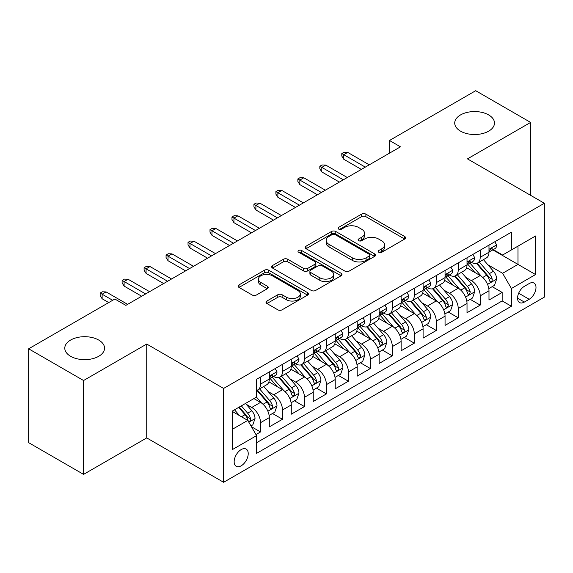 <?xml version="1.0" encoding="UTF-8"?>
<svg xmlns="http://www.w3.org/2000/svg" width="573" height="573" viewBox="0 0 573 573"><rect width="100%" height="100%" fill="white"/><g stroke="black" fill="none" stroke-linecap="round" stroke-linejoin="round"><path stroke-width="0.86" d="M378.774 252.263A2.134 1.232 0 0 0 381.79 252.263L404.703 239.034A3.051 1.762 0 0 0 405.598 237.788A3.051 1.762 0 0 0 404.703 236.542L365.889 214.137A3.051 1.762 0 0 0 361.577 214.137L338.664 227.359A2.134 1.232 0 0 0 338.041 228.233A2.134 1.232 0 0 0 338.664 229.107A2.134 1.232 0 0 0 341.687 229.107L344.652 227.395A9.755 5.637 0 0 1 358.447 227.395L361.685 229.257A9.755 5.637 0 0 1 364.543 233.247A9.755 5.637 0 0 1 361.685 237.229L358.719 238.941A2.134 1.232 0 0 0 358.096 239.808A2.134 1.232 0 0 0 358.719 240.681A2.134 1.232 0 0 0 361.735 240.681L364.7 238.97A9.755 5.637 0 0 1 378.502 238.97L381.74 240.839A9.755 5.637 0 0 1 384.598 244.821A9.755 5.637 0 0 1 381.74 248.804L378.774 250.516A2.134 1.232 0 0 0 378.144 251.389A2.134 1.232 0 0 0 378.774 252.263L378.774 250.516M98.728 340.054A19.883 11.481 0 0 0 77.061 337.569A19.883 11.481 0 0 0 64.785 348.169A19.883 11.481 0 0 0 70.608 356.291A19.883 11.481 0 0 0 92.274 358.777A19.883 11.481 0 0 0 104.551 348.169A19.883 11.481 0 0 0 98.728 340.054M488.662 114.929A19.883 11.481 0 0 0 466.995 112.437A19.883 11.481 0 0 0 454.718 123.045A19.883 11.481 0 0 0 460.542 131.16A19.883 11.481 0 0 0 482.208 133.652A19.883 11.481 0 0 0 494.485 123.045A19.883 11.481 0 0 0 488.662 114.929M241.19 465.806A9.942 5.737 120 0 0 247.686 457.046A9.942 5.737 120 0 0 246.161 449.082A9.942 5.737 120 0 0 241.19 449.576A9.942 5.737 120 0 0 234.694 458.336A9.942 5.737 120 0 0 236.219 466.3A9.942 5.737 120 0 0 241.19 465.806M266.911 301.033A3.051 1.762 0 0 0 266.022 302.272A3.051 1.762 0 0 0 266.911 303.518L277.805 309.807A3.051 1.762 0 0 0 282.117 309.807L307.558 295.116A3.051 1.762 0 0 0 308.453 293.87A3.051 1.762 0 0 0 307.558 292.624L268.744 270.22A3.051 1.762 0 0 0 264.432 270.22L238.991 284.91A3.051 1.762 0 0 0 238.096 286.156A3.051 1.762 0 0 0 238.991 287.395L252.141 294.995A3.051 1.762 0 0 0 256.453 294.995L267.347 288.706A3.051 1.762 0 0 0 268.236 287.46A3.051 1.762 0 0 0 267.347 286.214L260.822 282.453A8.158 4.713 0 0 1 258.43 279.123A8.158 4.713 0 0 1 263.465 274.768A8.158 4.713 0 0 1 272.361 275.792L297.91 290.54A8.158 4.713 0 0 1 300.302 293.87A8.158 4.713 0 0 1 295.267 298.225A8.158 4.713 0 0 1 286.378 297.201L282.117 294.744A3.051 1.762 0 0 0 277.805 294.744L266.911 301.033L266.911 303.518M146.731 344.051L83.572 380.515L28.65 348.807L28.65 442.664L83.572 474.372L146.731 437.908L223.613 482.294L223.613 388.437L146.731 344.051L146.731 437.908M530.619 195.336L530.619 122.414L467.461 158.879L544.35 203.265L223.613 388.437M530.619 122.414L475.697 90.706L389.475 140.485L389.475 153.17M28.65 348.807L114.872 299.027L125.859 305.366L400.463 146.824L389.475 140.485M344.867 271.086A3.051 1.762 0 0 0 349.179 271.086L374.62 256.396A3.051 1.762 0 0 0 375.516 255.157A3.051 1.762 0 0 0 374.62 253.911L335.807 231.499A3.051 1.762 0 0 0 331.495 231.499L306.054 246.189A3.051 1.762 0 0 0 305.158 247.436A3.051 1.762 0 0 0 306.054 248.682L344.867 271.086M299.464 252.722A2.134 1.232 0 0 1 301.627 253.022L301.627 250.487L341.093 273.271A3.051 1.762 0 0 1 341.981 274.51A3.051 1.762 0 0 1 341.093 275.756L315.644 290.447A3.051 1.762 0 0 1 311.332 290.447L272.519 268.042L272.519 265.55A3.051 1.762 0 0 0 271.631 266.796A3.051 1.762 0 0 0 272.519 268.042M272.519 265.55L283.413 259.261A3.051 1.762 0 0 1 287.725 259.261L303.461 268.35A3.051 1.762 0 0 0 307.773 268.35L315 264.182A3.051 1.762 0 0 0 315.895 262.935A3.051 1.762 0 0 0 315 261.689L298.612 252.227A2.134 1.232 0 0 1 297.989 251.361A2.134 1.232 0 0 1 299.307 250.222A2.134 1.232 0 0 1 301.627 250.487M255.966 434.578L260.522 431.942L251.404 426.684M246.218 404.28L251.733 407.467A12.427 7.177 60 0 1 260.522 422.688L269.31 417.61L269.31 426.871L282.489 419.264L272.497 413.491M268.185 391.595L273.701 394.783A12.427 7.177 60 0 1 282.489 410.003L291.277 404.932L291.277 414.186L304.456 406.579L294.465 400.806M290.153 378.918L295.675 382.098A12.427 7.177 60 0 1 304.456 397.318L313.245 392.247L313.245 401.508L326.424 393.895L316.432 388.122M312.127 366.233L317.643 369.413A12.427 7.177 60 0 1 326.424 384.633L335.212 379.562L335.212 388.823L348.398 381.21L338.399 375.444M334.095 353.548L339.61 356.735A12.427 7.177 60 0 1 348.398 371.956L357.18 366.878L357.18 376.139L370.366 368.532L360.367 362.759M356.062 340.863L361.577 344.051A12.427 7.177 60 0 1 370.366 359.271L379.147 354.2L379.147 363.454L392.333 355.847L382.334 350.074M378.03 328.186L383.545 331.366A12.427 7.177 60 0 1 392.333 346.586L401.121 341.515L401.121 350.769L414.3 343.163L404.302 337.39M399.997 315.501L405.512 318.681A12.427 7.177 60 0 1 414.3 333.901L423.089 328.83L423.089 338.091L436.268 330.478L426.269 324.705M421.964 302.816L427.479 306.003A12.427 7.177 60 0 1 436.268 321.224L445.056 316.146L445.056 325.407L458.235 317.793L448.236 312.027M443.932 290.131L449.447 293.319A12.427 7.177 60 0 1 458.235 308.539L467.024 303.461L467.024 312.722L480.203 305.115L480.203 295.854A12.427 7.177 -120 0 0 471.414 280.634L465.899 277.447M470.211 299.342L480.203 305.115M269.31 417.61A12.427 7.177 -120 0 0 260.522 402.389L253.932 398.586M291.277 404.932A12.427 7.177 -120 0 0 282.489 389.712L268.902 381.869M313.245 392.247A12.427 7.177 -120 0 0 304.456 377.027L290.876 369.184M335.212 379.562A12.427 7.177 -120 0 0 326.424 364.342L312.844 356.499M357.18 366.878A12.427 7.177 -120 0 0 348.398 351.657L334.811 343.814M379.147 354.2A12.427 7.177 -120 0 0 370.366 338.98L356.778 331.13M401.121 341.515A12.427 7.177 -120 0 0 392.333 326.295L378.746 318.452M423.089 328.83A12.427 7.177 -120 0 0 414.3 313.61L400.713 305.767M445.056 316.146A12.427 7.177 -120 0 0 436.268 300.925L422.681 293.082M467.024 303.461A12.427 7.177 -120 0 0 458.235 288.24L444.648 280.398M529.194 283.549L524.359 286.342A9.634 5.558 120 0 0 518.071 294.83A9.634 5.558 120 0 0 519.546 302.544A9.634 5.558 120 0 0 524.359 302.071L529.194 299.278A9.634 5.558 120 0 0 535.483 290.79A9.634 5.558 120 0 0 534.007 283.076A9.634 5.558 120 0 0 529.194 283.549M223.613 482.294L544.35 297.122L544.35 203.265M232.402 429.277L247.78 420.403L256.568 435.623L256.568 453.379L511.395 306.254L511.395 288.498L502.614 273.278L487.867 264.769M256.568 435.623L232.402 449.576L232.402 411.013L256.568 397.068L256.568 379.312L511.395 232.187L511.395 249.943L535.562 235.99L535.562 274.546L511.395 288.498M273.586 376.454L273.701 376.518A12.427 7.177 60 0 0 279.918 377.134L288.706 372.063A12.427 7.177 -120 0 0 291.277 366.369L291.277 359.271M295.553 363.769L295.675 363.834A12.427 7.177 60 0 0 301.885 364.449L310.673 359.378A12.427 7.177 -120 0 0 313.245 353.691L313.245 346.586M317.528 351.084L317.643 351.149A12.427 7.177 60 0 0 323.852 351.765L332.641 346.694A12.427 7.177 -120 0 0 335.212 341.007L335.212 333.901M339.495 338.399L339.61 338.471A12.427 7.177 60 0 0 345.82 339.087L354.608 334.009A12.427 7.177 -120 0 0 357.18 328.322L357.18 321.217M361.463 325.722L361.577 325.786A12.427 7.177 60 0 0 367.787 326.402L376.576 321.331A12.427 7.177 -120 0 0 379.147 315.637L379.147 308.539M383.43 313.037L383.545 313.102A12.427 7.177 60 0 0 389.755 313.718L398.543 308.646A12.427 7.177 -120 0 0 401.121 302.959L401.121 295.854M405.398 300.352L405.512 300.417A12.427 7.177 60 0 0 411.722 301.033L420.51 295.962A12.427 7.177 -120 0 0 423.089 290.275L423.089 283.169M427.365 287.667L427.479 287.739A12.427 7.177 60 0 0 433.697 288.355L442.478 283.277A12.427 7.177 -120 0 0 445.056 277.59L445.056 270.485M449.332 274.99L449.447 275.054A12.427 7.177 60 0 0 455.664 275.67L464.445 270.592A12.427 7.177 -120 0 0 467.024 264.905L467.024 257.807M256.568 442.728L502.17 300.925L502.17 292.431L488.991 300.037L488.991 290.783A12.427 7.177 -120 0 0 480.203 275.563L466.615 267.72M471.3 262.305L471.414 262.37A12.427 7.177 -120 0 0 477.631 262.986A12.427 7.177 -120 0 0 480.203 257.298L480.203 250.193M477.631 262.986L486.42 257.914A12.427 7.177 -120 0 0 488.991 252.22L488.991 245.122M260.522 377.027L260.522 384.125A12.427 7.177 60 0 1 257.95 389.819A12.427 7.177 60 0 1 256.568 390.32M257.95 389.819L266.739 384.741A12.427 7.177 -120 0 0 269.31 379.054L269.31 371.949M282.489 364.342L282.489 371.447A12.427 7.177 60 0 1 279.918 377.134M304.456 351.657L304.456 358.762A12.427 7.177 60 0 1 301.885 364.449M326.424 338.972L326.424 346.078A12.427 7.177 60 0 1 323.852 351.765M348.398 326.295L348.398 333.393A12.427 7.177 60 0 1 345.82 339.087M370.366 313.61L370.366 320.715A12.427 7.177 60 0 1 367.787 326.402M392.333 300.925L392.333 308.03A12.427 7.177 60 0 1 389.755 313.718M414.3 288.24L414.3 295.346A12.427 7.177 60 0 1 411.722 301.033M436.268 275.563L436.268 282.661A12.427 7.177 60 0 1 433.697 288.355M458.235 262.878L458.235 269.983A12.427 7.177 60 0 1 455.664 275.67M458.235 308.539L458.235 317.793M436.268 321.224L436.268 330.478M414.3 333.901L414.3 343.163M392.333 346.586L392.333 355.847M370.366 359.271L370.366 368.532M348.398 371.956L348.398 381.21M326.424 384.633L326.424 393.895M304.456 397.318L304.456 406.579M282.489 410.003L282.489 419.264M260.522 422.688L260.522 431.942M247.78 420.403L232.402 411.521M502.614 273.278L517.985 264.397L517.985 246.139L535.562 235.99M492.83 249.871L535.562 274.546M493.267 249.62L502.614 255.014L511.395 249.943M83.572 380.515L83.572 474.372M492.178 286.658L502.17 292.431M502.17 300.925L511.395 306.254M379.627 252.564L381.74 251.339A9.755 5.637 0 0 0 384.598 247.357L384.598 244.821M364.543 233.247L364.543 235.782A9.755 5.637 0 0 1 361.685 239.765L359.572 240.982M404.66 239.056L365.889 216.673A3.051 1.762 0 0 0 361.577 216.673L339.517 229.408M374.584 256.425L335.807 234.035A3.051 1.762 0 0 0 331.495 234.035L306.089 248.703M369.234 256.024A2.134 1.232 0 0 0 369.857 255.157A2.134 1.232 0 0 0 369.234 254.283L335.162 234.615A2.134 1.232 0 0 0 332.139 234.615L329.017 236.42A9.755 5.637 0 0 0 326.159 240.402A9.755 5.637 0 0 0 329.017 244.385L352.302 257.829A9.755 5.637 0 0 0 366.104 257.829L369.234 256.024L369.234 258.559A2.134 1.232 0 0 0 369.857 257.692L369.857 255.157M326.159 240.402L326.159 242.938A9.755 5.637 0 0 0 329.017 246.92L329.017 244.385M369.234 258.559L366.104 260.371A9.755 5.637 0 0 1 352.302 260.371L329.017 246.92M272.562 268.064L283.413 261.797L283.413 259.261M315.895 262.935L315.895 265.471A3.051 1.762 0 0 1 315 266.717L307.773 270.886A3.051 1.762 0 0 1 303.461 270.886L287.725 261.797A3.051 1.762 0 0 0 283.413 261.797M301.627 253.022L341.05 275.785M319.798 277.783A8.158 4.713 0 0 0 328.687 278.8A8.158 4.713 0 0 0 333.722 274.453A8.158 4.713 0 0 0 331.337 271.122L322.334 265.922A3.051 1.762 0 0 0 318.022 265.922L310.795 270.091A3.051 1.762 0 0 0 309.9 271.337A3.051 1.762 0 0 0 310.795 272.583L319.798 277.783L319.798 280.319A8.158 4.713 0 0 0 328.687 281.336A8.158 4.713 0 0 0 333.722 276.988L333.722 274.453M309.9 271.337L309.9 273.873A3.051 1.762 0 0 0 310.795 275.119L310.795 272.583M319.798 280.319L310.795 275.119M300.302 293.87L300.302 296.406A8.158 4.713 0 0 1 295.267 300.761A8.158 4.713 0 0 1 286.378 299.736L282.117 297.28A3.051 1.762 0 0 0 277.805 297.28L266.954 303.547M258.43 279.123L258.43 281.658A8.158 4.713 0 0 0 260.822 284.989L260.822 282.453M267.305 288.728L260.822 284.989M307.522 295.138L268.744 272.755A3.051 1.762 0 0 0 264.432 272.755L239.027 287.424M488.805 288.606L494.485 285.325L496.676 278.987A8.23 4.756 -120 0 0 493.475 271.258L483.433 259.633M481.427 276.365L469.953 263.086M474.895 272.497L468.241 264.79A19.726 11.388 -120 0 0 467.625 264.103M476.507 263.43L486.663 275.183A8.23 4.756 60 0 1 489.6 280.856L490.194 281.837L491.312 281.68L492.057 280.77L492.236 279.338A8.23 4.756 -120 0 0 489.299 273.665L479.264 262.04M477.108 263.243L488.017 275.871A4.197 2.421 60 0 1 489.07 277.511L492.236 279.338M494.814 241.763L496.676 244.993A8.23 4.756 60 0 1 494.972 248.639L490.803 251.046A8.23 4.756 -120 0 0 492.236 249.148L492.064 248.417L491.032 248.625L489.6 250.673A8.23 4.756 60 0 1 488.991 251.841M489.263 251.432L489.299 251.432A8.23 4.756 -120 0 0 490.803 251.046M365.309 167.123L343.779 154.689L343.779 159.258L341.802 156.085L341.802 153.55L343.779 154.689L347.739 152.404L369.263 164.838M343.779 159.258L361.355 169.4M341.802 153.55L344.001 152.282L347.739 152.404M466.837 301.291L472.517 298.01L474.709 291.671A8.23 4.756 -120 0 0 471.507 283.936L461.466 272.318M459.453 289.05L447.986 275.763M452.928 285.182L446.267 277.468A19.726 11.388 -120 0 0 445.658 276.788M454.539 276.114L464.696 287.868A8.23 4.756 60 0 1 467.632 293.541L468.227 294.515L469.344 294.357L470.268 292.022A8.23 4.756 -120 0 0 467.332 286.35L457.29 274.725M455.141 275.921L466.05 288.556A4.197 2.421 60 0 1 467.102 290.196L470.268 292.022M444.87 313.968L450.55 310.695L452.742 304.349A8.23 4.756 -120 0 0 449.533 296.621L439.498 285.003M437.486 301.727L426.018 288.448M430.96 297.86L424.299 290.153A19.726 11.388 -120 0 0 423.691 289.465M432.572 288.799L442.728 300.553A8.23 4.756 60 0 1 445.665 306.226L446.26 307.2L447.37 307.042L448.115 306.14L448.301 304.7A8.23 4.756 -120 0 0 445.364 299.034L435.322 287.41M433.174 288.606L444.082 301.233A4.197 2.421 60 0 1 445.135 302.881L448.301 304.7M422.903 326.653L428.575 323.38L430.774 317.034A8.23 4.756 -120 0 0 427.565 309.305L417.531 297.681M415.518 314.412L404.051 301.133M408.993 310.545L402.332 302.838A19.726 11.388 -120 0 0 401.723 302.15M410.605 301.484L420.761 313.238A8.23 4.756 60 0 1 423.691 318.91L424.292 319.884L425.402 319.727L426.147 318.824L426.326 317.385A8.23 4.756 -120 0 0 423.397 311.712L413.355 300.094M411.206 301.291L422.115 313.918A4.197 2.421 60 0 1 423.168 315.558L426.326 317.385M400.935 339.338L406.608 336.057L408.807 329.719A8.23 4.756 -120 0 0 405.598 321.99L395.563 310.365M393.551 327.097L382.084 313.818M387.026 323.229L380.365 315.522A19.726 11.388 -120 0 0 379.756 314.835M388.637 314.162L398.794 325.922A8.23 4.756 60 0 1 401.723 331.588L402.325 332.569L403.435 332.412L404.18 331.502L404.359 330.069A8.23 4.756 -120 0 0 401.429 324.397L391.388 312.779M389.232 313.975L400.14 326.603A4.197 2.421 60 0 1 401.2 328.243L404.359 330.069M472.847 254.441L474.709 257.678A8.23 4.756 60 0 1 473.004 261.317L468.836 263.73A8.23 4.756 -120 0 0 470.268 261.832L470.089 261.102L469.065 261.309L467.632 263.358A8.23 4.756 60 0 1 467.024 264.525M467.296 264.117L467.332 264.117A8.23 4.756 -120 0 0 468.836 263.73M343.342 179.8L321.811 167.373L321.811 171.936L319.834 168.77L319.834 166.234L321.811 167.373L325.765 165.088L347.295 177.523M321.811 171.936L339.388 182.085M319.834 166.234L322.033 164.967L325.765 165.088M450.879 267.125L452.742 270.363A8.23 4.756 60 0 1 451.037 274.001L446.861 276.415A8.23 4.756 -120 0 0 448.301 274.517L448.122 273.787L447.098 273.987L445.665 276.036A8.23 4.756 60 0 1 445.056 277.21M445.328 276.795L445.364 276.795A8.23 4.756 -120 0 0 446.861 276.415M321.374 192.485L299.844 180.058L299.844 184.621L297.867 181.455L297.867 178.912L299.844 180.058L303.797 177.773L325.328 190.2M299.844 184.621L317.421 194.77M297.867 178.912L300.066 177.644L303.797 177.773M428.905 279.81L430.774 283.041A8.23 4.756 60 0 1 429.07 286.686L424.894 289.093A8.23 4.756 -120 0 0 426.326 287.202L426.154 286.471L425.13 286.672L423.691 288.72A8.23 4.756 60 0 1 423.089 289.895M423.361 289.48L423.397 289.48A8.23 4.756 -120 0 0 424.894 289.093M299.407 205.17L277.876 192.743L277.876 197.305L275.899 194.132L275.899 191.597L277.876 192.743L281.83 190.458L303.361 202.885M277.876 197.305L295.453 207.455M275.899 191.597L278.098 190.329L281.83 190.458M406.937 292.495L408.807 295.725A8.23 4.756 60 0 1 407.102 299.371L402.926 301.778A8.23 4.756 -120 0 0 404.359 299.88L404.187 299.149L403.156 299.357L401.723 301.405A8.23 4.756 60 0 1 401.121 302.573M401.394 302.164L401.429 302.164A8.23 4.756 -120 0 0 402.926 301.778M277.439 217.855L255.909 205.421L255.909 209.99L253.932 206.817L253.932 204.282L255.909 205.421L259.863 203.143L281.393 215.57M255.909 209.99L273.486 220.132M253.932 204.282L256.131 203.014L259.863 203.143M378.968 352.023L384.641 348.742L386.839 342.403A8.23 4.756 -120 0 0 383.631 334.668L373.596 323.05M371.583 339.782L360.109 326.495M365.058 335.914L358.397 328.207A19.726 11.388 -120 0 0 357.788 327.52M366.67 326.846L376.819 338.6A8.23 4.756 60 0 1 379.756 344.273L380.357 345.247L381.468 345.096L382.212 344.187L382.392 342.754A8.23 4.756 -120 0 0 379.455 337.082L369.42 325.457M367.264 326.653L378.173 339.288A4.197 2.421 60 0 1 379.233 340.928L382.392 342.754M384.97 305.173L386.839 308.41A8.23 4.756 60 0 1 385.135 312.049L380.959 314.462A8.23 4.756 -120 0 0 382.392 312.564L382.22 311.834L381.188 312.041L379.756 314.09A8.23 4.756 60 0 1 379.147 315.257M379.426 314.849L379.455 314.849A8.23 4.756 -120 0 0 380.959 314.462M255.472 230.532L233.942 218.105L233.942 222.675L231.965 219.502L231.965 216.966L233.942 218.105L237.895 215.82L259.426 228.255M233.942 222.675L251.518 232.817M231.965 216.966L234.164 215.699L237.895 215.82M357 364.7L362.673 361.427L364.872 355.081A8.23 4.756 -120 0 0 361.663 347.353L351.629 335.735M349.616 352.459L338.142 339.18M343.091 348.599L336.43 340.885A19.726 11.388 -120 0 0 335.821 340.197M344.702 339.531L354.852 351.285A8.23 4.756 60 0 1 357.788 356.958L358.39 357.932L359.5 357.774L360.245 356.872L360.424 355.432A8.23 4.756 -120 0 0 357.488 349.766L347.453 338.142M345.297 339.338L356.205 351.972A4.197 2.421 60 0 1 357.266 353.613L360.424 355.432M363.003 317.857L364.872 321.095A8.23 4.756 60 0 1 363.167 324.733L358.992 327.147A8.23 4.756 -120 0 0 360.424 325.249L360.252 324.519L359.221 324.726L357.788 326.768A8.23 4.756 60 0 1 357.18 327.942M357.459 327.534L357.488 327.534A8.23 4.756 -120 0 0 358.992 327.147M233.505 243.217L211.974 230.79L211.974 235.353L209.997 232.187L209.997 229.644L211.974 230.79L215.928 228.505L237.458 240.932M211.974 235.353L229.551 245.502M209.997 229.644L212.196 228.376L215.928 228.505M335.026 377.385L340.706 374.112L342.905 367.766A8.23 4.756 -120 0 0 339.696 360.037L329.661 348.413M327.649 365.144L316.174 351.865M321.116 361.276L314.462 353.57A19.726 11.388 -120 0 0 313.854 352.882M322.735 352.216L332.884 363.97A8.23 4.756 60 0 1 335.821 369.642L336.423 370.616L337.533 370.459L338.278 369.556L338.457 368.117A8.23 4.756 -120 0 0 335.52 362.444L325.485 350.826M323.33 352.023L334.238 364.65A4.197 2.421 60 0 1 335.298 366.29L338.457 368.117M341.035 330.542L342.905 333.773A8.23 4.756 60 0 1 341.2 337.418L337.024 339.825A8.23 4.756 -120 0 0 338.457 337.934L338.285 337.203L337.253 337.404L335.821 339.452A8.23 4.756 60 0 1 335.212 340.627M335.492 340.212L335.52 340.212A8.23 4.756 -120 0 0 337.024 339.825M211.537 255.902L190.007 243.475L190.007 248.037L188.03 244.864L188.03 242.329L190.007 243.475L193.961 241.19L215.491 253.617M190.007 248.037L207.576 258.187M188.03 242.329L190.222 241.061L193.961 241.19M313.059 390.07L318.738 386.789L320.937 380.451A8.23 4.756 -120 0 0 317.729 372.722L307.694 361.097M305.681 377.829L294.207 364.55M299.149 373.961L292.495 366.254A19.726 11.388 -120 0 0 291.879 365.567M300.768 364.901L310.917 376.654A8.23 4.756 60 0 1 313.854 382.32L314.455 383.301L315.565 383.144L316.31 382.234L316.489 380.801A8.23 4.756 -120 0 0 313.553 375.129L303.518 363.511M301.362 364.707L312.271 377.335A4.197 2.421 60 0 1 313.331 378.975L316.489 380.801M319.068 343.227L320.937 346.457A8.23 4.756 60 0 1 319.233 350.103L315.057 352.51A8.23 4.756 -120 0 0 316.489 350.612L316.317 349.881L315.286 350.089L313.854 352.137A8.23 4.756 60 0 1 313.245 353.312M313.524 352.896L313.553 352.896A8.23 4.756 -120 0 0 315.057 352.51M189.563 268.587L168.039 256.152L168.039 260.722L166.063 257.549L166.063 255.014L168.039 256.152L171.993 253.875L193.516 266.302M168.039 260.722L185.609 270.864M166.063 255.014L168.254 253.746L171.993 253.875M291.091 402.755L296.771 399.474L298.963 393.135A8.23 4.756 -120 0 0 295.761 385.4L285.719 373.782M283.714 390.514L272.239 377.227M277.182 386.646L270.528 378.939A19.726 11.388 -120 0 0 269.912 378.252M278.8 377.578L288.95 389.332A8.23 4.756 60 0 1 291.886 395.005L292.481 395.979L293.598 395.828L294.343 394.919L294.522 393.486A8.23 4.756 -120 0 0 291.585 387.814L281.551 376.189M279.395 377.392L290.303 390.02A4.197 2.421 60 0 1 291.363 391.66L294.522 393.486M297.101 355.905L298.963 359.142A8.23 4.756 60 0 1 297.265 362.788L293.089 365.194A8.23 4.756 -120 0 0 294.522 363.296L294.35 362.566L293.319 362.773L291.886 364.822A8.23 4.756 60 0 1 291.277 365.989M291.55 365.581L291.585 365.581A8.23 4.756 -120 0 0 293.089 365.194M167.595 281.264L146.072 268.837L146.072 273.407L144.095 270.234L144.095 267.698L146.072 268.837L150.026 266.552L171.549 278.987M146.072 273.407L163.642 283.549M144.095 267.698L146.287 266.431L150.026 266.552M269.124 415.439L274.804 412.159L276.995 405.813A8.23 4.756 -120 0 0 273.794 398.085L263.752 386.467M261.746 403.199L256.489 397.11M255.214 399.331L254.362 398.342M256.833 390.263L266.982 402.017A8.23 4.756 60 0 1 269.919 407.69L270.513 408.664L271.631 408.506L272.376 407.604L272.555 406.164A8.23 4.756 -120 0 0 269.618 400.498L259.583 388.874M257.427 390.07L268.336 402.704A4.197 2.421 60 0 1 269.389 404.345L272.555 406.164M275.133 368.589L276.995 371.827A8.23 4.756 60 0 1 275.291 375.465L271.122 377.879A8.23 4.756 -120 0 0 272.555 375.981L272.383 375.251L271.351 375.458L269.919 377.5A8.23 4.756 60 0 1 269.31 378.674M269.582 378.266L269.618 378.266A8.23 4.756 -120 0 0 271.122 377.879M145.628 293.949L124.105 281.522L124.105 286.085L122.121 282.919L122.121 280.383L124.105 281.522L128.058 279.237L149.582 291.671M124.105 286.085L141.674 296.234M122.121 280.383L124.32 279.108L128.058 279.237M250.967 425.918L252.836 424.844L255.028 418.498A8.23 4.756 -120 0 0 251.826 410.769L245.502 403.449M239.607 415.683L234.522 409.795M233.247 412.008L232.402 411.034M238.697 407.382L245.015 414.702A8.23 4.756 60 0 1 247.951 420.374L248.546 421.348L249.663 421.191L250.408 420.288L250.587 418.849A8.23 4.756 -120 0 0 247.651 413.176L241.333 405.863M239.206 407.088L246.369 415.382A4.197 2.421 60 0 1 247.421 417.022L250.587 418.849M112.68 300.295L102.13 294.207L102.13 298.769L100.153 295.596L100.153 293.061L102.13 294.207L106.091 291.922L127.614 304.349M102.13 298.769L108.727 302.573M100.153 293.061L102.352 291.793L106.091 291.922M251.733 407.467L260.522 402.389M273.701 394.783L282.489 389.712M295.675 382.098L304.456 377.027M317.643 369.413L326.424 364.342M339.61 356.735L348.398 351.657M361.577 344.051L370.366 338.98M383.545 331.366L392.333 326.295M405.512 318.681L414.3 313.61M427.479 306.003L436.268 300.925M449.447 293.319L458.235 288.24M471.414 280.634L480.203 275.563M480.203 257.298L488.991 252.22M260.522 384.125L269.31 379.054M282.489 371.447L291.277 366.369M304.456 358.762L313.245 353.691M326.424 346.078L335.212 341.007M348.398 333.393L357.18 328.322M370.366 320.715L379.147 315.637M392.333 308.03L401.121 302.959M414.3 295.346L423.089 290.275M436.268 282.661L445.056 277.59M458.235 269.983L467.024 264.905M480.203 295.854L488.991 290.783M518.658 293.197L529.194 299.278M517.548 298.139L524.359 302.071M381.74 251.339L381.74 248.804M358.719 240.681L358.719 238.941M361.685 239.765L361.685 237.229M338.664 229.107L338.664 227.359M361.577 216.673L361.577 214.137M365.889 216.673L365.889 214.137M404.703 239.034L404.703 236.542M306.054 248.682L306.054 246.189M331.495 234.035L331.495 231.499M335.807 234.035L335.807 231.499M374.62 256.396L374.62 253.911M352.302 260.371L352.302 257.829M366.104 260.371L366.104 257.829M287.725 261.797L287.725 259.261M303.461 270.886L303.461 268.35M307.773 270.886L307.773 268.35M315 266.717L315 264.182M341.093 275.756L341.093 273.271M277.805 297.28L277.805 294.744M282.117 297.28L282.117 294.744M286.378 299.736L286.378 297.201M267.347 288.706L267.347 286.214M238.991 287.395L238.991 284.91M264.432 272.755L264.432 270.22M268.744 272.755L268.744 270.22M307.558 295.116L307.558 292.624M487.551 284.38L496.626 279.144M489.299 273.665L493.475 271.258M482.738 277.454L486.663 275.183M496.626 244.9L488.991 249.305M491.168 248.539L492.236 249.148M465.584 297.065L474.659 291.829M467.332 286.35L471.507 283.936M460.771 290.139L464.696 287.868M443.617 309.749L452.691 304.514M445.364 299.034L449.533 296.621M438.796 302.823L442.728 300.553M421.649 322.434L430.717 317.191M423.397 311.712L427.565 309.305M416.829 315.501L420.761 313.238M399.675 335.119L408.75 329.876M401.429 324.397L405.598 321.99M394.861 328.186L398.794 325.922M474.659 257.585L467.024 261.99M469.201 261.216L470.268 261.832M452.691 270.263L445.056 274.675M447.234 273.901L448.301 274.517M430.717 282.947L423.089 287.352M425.266 286.586L426.326 287.202M408.75 295.632L401.121 300.037M403.299 299.271L404.359 299.88M377.707 347.797L386.782 342.561M379.455 337.082L383.631 334.668M372.894 340.871L376.819 338.6M386.782 308.317L379.147 312.722M381.332 311.948L382.392 312.564M355.74 360.481L364.815 355.246M357.488 349.766L361.663 347.353M350.927 353.555L354.852 351.285M364.815 320.995L357.18 325.407M359.364 324.633L360.424 325.249M333.773 373.166L342.847 367.923M335.52 362.444L339.696 360.037M328.959 366.233L332.884 363.97M342.847 333.679L335.212 338.091M337.397 337.318L338.457 337.934M311.805 385.851L320.88 380.608M313.553 375.129L317.729 372.722M306.992 378.918L310.917 376.654M320.88 346.364L313.245 350.769M315.429 350.003L316.489 350.612M289.838 398.529L298.913 393.293M291.585 387.814L295.761 385.4M285.025 391.603L288.95 389.332M298.913 359.049L291.277 363.454M293.455 362.688L294.522 363.296M267.87 411.213L276.945 405.978M269.618 400.498L273.794 398.085M263.057 404.287L266.982 402.017M276.945 371.734L269.31 376.139M271.487 375.365L272.555 375.981M248.825 422.208L254.978 418.655M247.651 413.176L251.826 410.769M241.462 416.75L245.015 414.702"/></g></svg>

